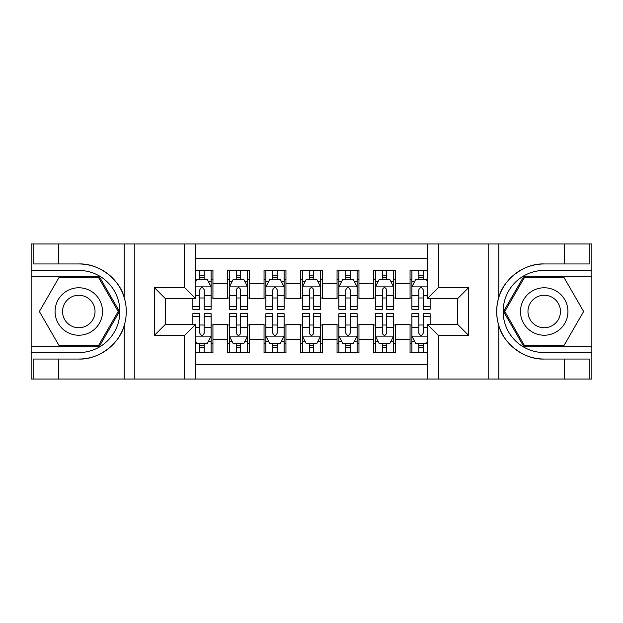 <?xml version="1.0" encoding="UTF-8"?>
<svg xmlns="http://www.w3.org/2000/svg" width="623" height="623" viewBox="0 0 623 623"><rect width="100%" height="100%" fill="white"/><g stroke="black" fill="none" stroke-linecap="round" stroke-linejoin="round"><path stroke-width="0.93" d="M195.599 379.033L427.401 379.033L427.401 324.458L457.695 324.458L457.695 298.542L427.401 298.542L427.401 243.967L195.599 243.967L195.599 298.542L165.305 298.542L165.305 324.458L195.599 324.458L195.599 379.033L58.71 379.033L58.71 359.043L78.786 359.043C97.975 360.016 119.414 344.231 124.187 325.619C126.975 316.219 126.975 306.804 124.187 297.381C119.414 278.769 97.975 262.984 78.786 263.957L58.71 263.957L58.71 243.967L31.15 243.967L31.15 346.723L99.127 346.723L119.46 311.5L99.127 276.277L31.15 276.277M427.401 270.437L410.059 270.437L410.059 283.761L395.457 283.761L395.457 298.362L410.059 298.362L410.059 283.761M395.457 283.761L395.457 270.437L373.559 270.437L373.559 283.761L358.957 283.761L358.957 298.362L373.559 298.362L373.559 283.761M358.957 283.761L358.957 270.437L337.051 270.437L337.051 283.761L322.449 283.761L322.449 298.362L337.051 298.362L337.051 283.761M322.449 283.761L322.449 270.437L300.551 270.437L300.551 283.761L285.949 283.761L285.949 298.362L300.551 298.362L300.551 283.761M285.949 283.761L285.949 270.437L264.043 270.437L264.043 283.761L249.441 283.761L249.441 298.362L264.043 298.362L264.043 283.761M249.441 283.761L249.441 270.437L227.543 270.437L227.543 298.362L212.941 298.362L212.941 270.437L195.599 270.437M195.599 352.563L212.941 352.563L212.941 324.645L227.543 324.645L227.543 352.563L249.441 352.563L249.441 324.645L264.043 324.645L264.043 339.247L249.441 339.247M264.043 339.247L264.043 352.563L285.949 352.563L285.949 324.645L300.551 324.645L300.551 339.247L285.949 339.247M300.551 339.247L300.551 352.563L322.449 352.563L322.449 324.645L337.051 324.645L337.051 339.247L322.449 339.247M337.051 339.247L337.051 352.563L358.957 352.563L358.957 324.645L373.559 324.645L373.559 339.247L358.957 339.247M373.559 339.247L373.559 352.563L395.457 352.563L395.457 324.645L410.059 324.645L410.059 339.247L395.457 339.247M427.401 258.202L195.599 258.202M195.599 364.798L427.401 364.798M410.059 339.247L410.059 352.563L427.401 352.563M165.484 298.542L165.484 324.458M457.516 324.458L457.516 298.542M199.796 279.556L204.18 279.556M211.111 279.556L212.941 279.556M199.796 297.996L204.18 297.996M211.111 297.996L212.941 297.996M199.796 325.004L204.18 325.004M211.111 325.004L212.941 325.004M199.796 343.444L204.18 343.444M211.111 343.444L212.941 343.444M227.543 297.996L229.365 297.996M236.304 297.996L240.68 297.996M247.619 297.996L249.441 297.996M227.543 279.556L229.365 279.556M236.304 279.556L240.68 279.556M247.619 279.556L249.441 279.556M227.543 325.004L229.365 325.004M236.304 325.004L240.68 325.004M247.619 325.004L249.441 325.004M227.543 343.444L229.365 343.444M236.304 343.444L240.68 343.444M247.619 343.444L249.441 343.444M264.043 325.004L265.873 325.004M272.804 325.004L277.188 325.004M284.119 325.004L285.949 325.004M264.043 343.444L265.873 343.444M272.804 343.444L277.188 343.444M284.119 343.444L285.949 343.444M264.043 279.556L265.873 279.556M272.804 279.556L277.188 279.556M284.119 279.556L285.949 279.556M264.043 297.996L265.873 297.996M272.804 297.996L277.188 297.996M284.119 297.996L285.949 297.996M300.551 325.004L302.373 325.004M309.312 325.004L313.688 325.004M320.627 325.004L322.449 325.004M300.551 343.444L302.373 343.444M309.312 343.444L313.688 343.444M320.627 343.444L322.449 343.444M300.551 279.556L302.373 279.556M309.312 279.556L313.688 279.556M320.627 279.556L322.449 279.556M300.551 297.996L302.373 297.996M309.312 297.996L313.688 297.996M320.627 297.996L322.449 297.996M337.051 325.004L338.881 325.004M345.812 325.004L350.196 325.004M357.127 325.004L358.957 325.004M337.051 343.444L338.881 343.444M345.812 343.444L350.196 343.444M357.127 343.444L358.957 343.444M337.051 279.556L338.881 279.556M345.812 279.556L350.196 279.556M357.127 279.556L358.957 279.556M337.051 297.996L338.881 297.996M345.812 297.996L350.196 297.996M357.127 297.996L358.957 297.996M373.559 325.004L375.381 325.004M382.32 325.004L386.696 325.004M393.635 325.004L395.457 325.004M373.559 343.444L375.381 343.444M382.32 343.444L386.696 343.444M393.635 343.444L395.457 343.444M373.559 279.556L375.381 279.556M382.32 279.556L386.696 279.556M393.635 279.556L395.457 279.556M373.559 297.996L375.381 297.996M382.32 297.996L386.696 297.996M393.635 297.996L395.457 297.996M410.059 325.004L411.889 325.004M418.82 325.004L423.204 325.004M410.059 343.444L411.889 343.444M418.82 343.444L423.204 343.444M410.059 279.556L411.889 279.556M418.82 279.556L423.204 279.556M410.059 297.996L411.889 297.996M418.82 297.996L423.204 297.996M204.18 275.179L199.796 275.179M192.865 306.337L192.865 309.312L199.796 309.312L199.796 306.337L192.865 306.337L192.865 298.542M208.471 281.752L211.111 281.752L211.111 309.312L204.18 309.312L204.18 289.781C202.724 286.969 201.26 286.969 199.796 289.781L199.796 306.337M211.111 281.752L211.111 270.437M211.111 287.039L207.467 279.743L196.51 279.743L195.599 281.565M199.796 279.743L199.796 270.437M204.18 270.437L204.18 279.743M199.796 347.821L204.18 347.821M195.599 341.435L196.51 343.257L207.467 343.257L211.111 335.961L211.111 313.688L204.18 313.688L204.18 316.663L211.111 316.663M211.111 335.961L211.111 352.563M192.865 324.458L192.865 313.688L199.796 313.688L199.796 333.219C201.252 336.031 202.716 336.031 204.18 333.219L204.18 316.663M204.18 343.257L204.18 352.563M199.796 352.563L199.796 343.257M90.654 290.949A23.729 23.729 0 0 0 58.243 299.64A23.729 23.729 0 0 0 66.926 332.051A23.729 23.729 0 0 0 99.337 323.36A23.729 23.729 0 0 0 90.654 290.949M86.909 297.436A16.245 16.245 0 0 0 64.722 303.378A16.245 16.245 0 0 0 70.664 325.564A16.245 16.245 0 0 0 92.858 319.622A16.245 16.245 0 0 0 86.909 297.436M98.496 345.633L59.084 345.633L39.374 311.5L59.084 277.367L98.496 277.367L118.199 311.5L98.496 345.633M556.074 290.949A23.729 23.729 0 0 0 523.663 299.64A23.729 23.729 0 0 0 532.346 332.051A23.729 23.729 0 0 0 564.757 323.36A23.729 23.729 0 0 0 556.074 290.949M552.336 297.436A16.245 16.245 0 0 0 530.142 303.378A16.245 16.245 0 0 0 536.091 325.564A16.245 16.245 0 0 0 558.278 319.622A16.245 16.245 0 0 0 552.336 297.436M563.916 345.633L524.504 345.633L504.801 311.5L524.504 277.367L563.916 277.367L583.626 311.5L563.916 345.633M184.649 379.033L184.649 335.408L154.348 335.408L154.348 287.592L184.649 287.592L184.649 243.967L134.817 243.967L134.817 379.033M78.786 263.957A47.543 47.543 0 0 1 124.187 297.381L124.187 243.967L58.71 243.967M58.71 379.033L31.15 379.033L31.15 346.723M31.15 352.563L78.786 352.563A41.063 41.063 0 0 0 119.857 311.5A41.063 41.063 0 0 0 78.786 270.437L31.15 270.437M78.786 359.043A47.543 47.543 0 0 0 124.187 325.619L124.187 379.033M124.187 243.967L134.817 243.967M184.649 243.967L195.599 243.967M58.71 359.043L33.159 359.043L33.159 379.033M58.71 263.957L33.159 263.957L33.159 243.967M184.649 335.408L195.599 324.458M154.348 335.408L165.305 324.458M154.348 287.592L165.305 298.542M184.649 287.592L195.599 298.542M427.401 243.967L564.29 243.967L564.29 263.957L544.214 263.957C525.025 262.984 503.586 278.769 498.813 297.381C496.025 306.781 496.025 316.196 498.813 325.619C503.586 344.231 525.025 360.016 544.214 359.043L564.29 359.043L564.29 379.033L591.85 379.033L591.85 276.277L523.873 276.277L503.54 311.5L523.873 346.723L591.85 346.723M438.351 243.967L438.351 287.592L468.652 287.592L468.652 335.408L438.351 335.408L438.351 379.033L488.183 379.033L488.183 243.967M498.813 325.619L498.813 379.033L564.29 379.033M564.29 243.967L591.85 243.967L591.85 276.277M591.85 270.437L544.214 270.437A41.063 41.063 0 0 0 503.143 311.5A41.063 41.063 0 0 0 544.214 352.563L591.85 352.563M544.214 263.957A47.543 47.543 0 0 0 496.663 311.5A47.543 47.543 0 0 0 544.214 359.043M498.813 379.033L488.183 379.033M438.351 379.033L427.401 379.033M564.29 263.957L589.841 263.957L589.841 243.967M564.29 359.043L589.841 359.043L589.841 379.033M438.351 287.592L427.401 298.542M468.652 287.592L457.695 298.542M468.652 335.408L457.695 324.458M438.351 335.408L427.401 324.458M240.68 275.179L236.304 275.179M247.619 306.337L240.68 306.337L240.68 309.312L247.619 309.312L247.619 287.039L243.967 279.743L233.018 279.743L229.365 287.039L229.365 309.312L236.304 309.312L236.304 306.337L229.365 306.337M229.365 287.039L229.365 270.437M247.619 287.039L247.619 270.437M236.304 279.743L236.304 270.437M240.68 270.437L240.68 279.743M240.68 306.337L240.68 289.781C239.224 286.969 237.768 286.969 236.304 289.781L236.304 306.337M277.188 275.179L272.804 275.179M284.119 306.337L277.188 306.337L277.188 309.312L284.119 309.312L284.119 287.039L280.475 279.743L269.518 279.743L265.873 287.039L265.873 309.312L272.804 309.312L272.804 306.337L265.873 306.337M265.873 287.039L265.873 270.437M284.119 287.039L284.119 270.437M272.804 279.743L272.804 270.437M277.188 270.437L277.188 279.743M277.188 306.337L277.188 289.781C275.732 286.969 274.268 286.969 272.804 289.781L272.804 306.337M313.688 275.179L309.312 275.179M320.627 306.337L313.688 306.337L313.688 309.312L320.627 309.312L320.627 287.039L316.975 279.743L306.025 279.743L302.373 287.039L302.373 309.312L309.312 309.312L309.312 306.337L302.373 306.337M302.373 287.039L302.373 270.437M320.627 287.039L320.627 270.437M309.312 279.743L309.312 270.437M313.688 270.437L313.688 279.743M313.688 306.337L313.688 289.781C312.232 286.969 310.776 286.969 309.312 289.781L309.312 306.337M350.196 275.179L345.812 275.179M357.127 306.337L350.196 306.337L350.196 309.312L357.127 309.312L357.127 287.039L353.482 279.743L342.525 279.743L338.881 287.039L338.881 309.312L345.812 309.312L345.812 306.337L338.881 306.337M338.881 287.039L338.881 270.437M357.127 287.039L357.127 270.437M345.812 279.743L345.812 270.437M350.196 270.437L350.196 279.743M350.196 306.337L350.196 289.781C348.74 286.969 347.276 286.969 345.812 289.781L345.812 306.337M236.304 347.821L240.68 347.821M229.365 316.663L236.304 316.663L236.304 313.688L229.365 313.688L229.365 335.961L233.018 343.257L243.967 343.257L247.619 335.961L247.619 313.688L240.68 313.688L240.68 316.663L247.619 316.663M247.619 335.961L247.619 352.563M229.365 335.961L229.365 352.563M240.68 343.257L240.68 352.563M236.304 352.563L236.304 343.257M236.304 316.663L236.304 333.219C237.76 336.031 239.216 336.031 240.68 333.219L240.68 316.663M272.804 347.821L277.188 347.821M265.873 316.663L272.804 316.663L272.804 313.688L265.873 313.688L265.873 335.961L269.518 343.257L280.475 343.257L284.119 335.961L284.119 313.688L277.188 313.688L277.188 316.663L284.119 316.663M284.119 335.961L284.119 352.563M265.873 335.961L265.873 352.563M277.188 343.257L277.188 352.563M272.804 352.563L272.804 343.257M272.804 316.663L272.804 333.219C274.26 336.031 275.724 336.031 277.188 333.219L277.188 316.663M309.312 347.821L313.688 347.821M302.373 316.663L309.312 316.663L309.312 313.688L302.373 313.688L302.373 335.961L306.025 343.257L316.975 343.257L320.627 335.961L320.627 313.688L313.688 313.688L313.688 316.663L320.627 316.663M320.627 335.961L320.627 352.563M302.373 335.961L302.373 352.563M313.688 343.257L313.688 352.563M309.312 352.563L309.312 343.257M309.312 316.663L309.312 333.219C310.768 336.031 312.224 336.031 313.688 333.219L313.688 316.663M345.812 347.821L350.196 347.821M338.881 316.663L345.812 316.663L345.812 313.688L338.881 313.688L338.881 335.961L342.525 343.257L353.482 343.257L357.127 335.961L357.127 313.688L350.196 313.688L350.196 316.663L357.127 316.663M357.127 335.961L357.127 352.563M338.881 335.961L338.881 352.563M350.196 343.257L350.196 352.563M345.812 352.563L345.812 343.257M345.812 316.663L345.812 333.219C347.268 336.031 348.732 336.031 350.196 333.219L350.196 316.663M386.696 275.179L382.32 275.179M393.635 306.337L386.696 306.337L386.696 309.312L393.635 309.312L393.635 287.039L389.982 279.743L379.033 279.743L375.381 287.039L375.381 309.312L382.32 309.312L382.32 306.337L375.381 306.337M375.381 287.039L375.381 270.437M393.635 287.039L393.635 270.437M382.32 279.743L382.32 270.437M386.696 270.437L386.696 279.743M386.696 306.337L386.696 289.781C385.24 286.969 383.784 286.969 382.32 289.781L382.32 306.337M382.32 347.821L386.696 347.821M375.381 316.663L382.32 316.663L382.32 313.688L375.381 313.688L375.381 335.961L379.033 343.257L389.982 343.257L393.635 335.961L393.635 313.688L386.696 313.688L386.696 316.663L393.635 316.663M393.635 335.961L393.635 352.563M375.381 335.961L375.381 352.563M386.696 343.257L386.696 352.563M382.32 352.563L382.32 343.257M382.32 316.663L382.32 333.219C383.776 336.031 385.232 336.031 386.696 333.219L386.696 316.663M423.204 275.179L418.82 275.179M427.401 281.565L426.49 279.743L415.533 279.743L411.889 287.039L411.889 309.312L418.82 309.312L418.82 306.337L411.889 306.337M411.889 287.039L411.889 270.437M430.135 298.542L430.135 309.312L423.204 309.312L423.204 289.781C421.748 286.969 420.284 286.969 418.82 289.781L418.82 306.337M418.82 279.743L418.82 270.437M423.204 270.437L423.204 279.743M418.82 347.821L423.204 347.821M430.135 316.663L430.135 313.688L423.204 313.688L423.204 316.663L430.135 316.663L430.135 324.458M414.529 341.248L411.889 341.248L411.889 313.688L418.82 313.688L418.82 333.219C420.276 336.031 421.74 336.031 423.204 333.219L423.204 316.663M411.889 341.248L411.889 352.563M411.889 335.961L415.533 343.257L426.49 343.257L427.401 341.435M423.204 343.257L423.204 352.563M418.82 352.563L418.82 343.257M227.543 339.247L212.941 339.247M227.543 283.761L212.941 283.761M211.026 286.86L195.599 286.86M211.111 306.337L204.18 306.337M199.796 295.504L195.599 295.504M211.111 295.504L204.18 295.504M204.18 277.5L199.796 277.5M195.599 336.14L211.026 336.14M211.111 341.248L208.471 341.248M192.865 316.663L199.796 316.663M204.18 327.496L211.111 327.496M195.599 327.496L199.796 327.496M199.796 345.5L204.18 345.5M498.813 243.967L498.813 297.381M247.526 286.86L229.459 286.86M229.365 281.752L232.013 281.752M244.971 281.752L247.619 281.752M236.304 295.504L229.365 295.504M247.619 295.504L240.68 295.504M240.68 277.5L236.304 277.5M284.033 286.86L265.959 286.86M265.873 281.752L268.513 281.752M281.479 281.752L284.119 281.752M272.804 295.504L265.873 295.504M284.119 295.504L277.188 295.504M277.188 277.5L272.804 277.5M320.534 286.86L302.466 286.86M302.373 281.752L305.021 281.752M317.979 281.752L320.627 281.752M309.312 295.504L302.373 295.504M320.627 295.504L313.688 295.504M313.688 277.5L309.312 277.5M357.041 286.86L338.967 286.86M338.881 281.752L341.521 281.752M354.487 281.752L357.127 281.752M345.812 295.504L338.881 295.504M357.127 295.504L350.196 295.504M350.196 277.5L345.812 277.5M229.459 336.14L247.526 336.14M247.619 341.248L244.971 341.248M232.013 341.248L229.365 341.248M240.68 327.496L247.619 327.496M229.365 327.496L236.304 327.496M236.304 345.5L240.68 345.5M265.959 336.14L284.033 336.14M284.119 341.248L281.479 341.248M268.513 341.248L265.873 341.248M277.188 327.496L284.119 327.496M265.873 327.496L272.804 327.496M272.804 345.5L277.188 345.5M302.466 336.14L320.534 336.14M320.627 341.248L317.979 341.248M305.021 341.248L302.373 341.248M313.688 327.496L320.627 327.496M302.373 327.496L309.312 327.496M309.312 345.5L313.688 345.5M338.967 336.14L357.041 336.14M357.127 341.248L354.487 341.248M341.521 341.248L338.881 341.248M350.196 327.496L357.127 327.496M338.881 327.496L345.812 327.496M345.812 345.5L350.196 345.5M393.541 286.86L375.474 286.86M375.381 281.752L378.029 281.752M390.987 281.752L393.635 281.752M382.32 295.504L375.381 295.504M393.635 295.504L386.696 295.504M386.696 277.5L382.32 277.5M375.474 336.14L393.541 336.14M393.635 341.248L390.987 341.248M378.029 341.248L375.381 341.248M386.696 327.496L393.635 327.496M375.381 327.496L382.32 327.496M382.32 345.5L386.696 345.5M427.401 286.86L411.974 286.86M411.889 281.752L414.529 281.752M430.135 306.337L423.204 306.337M418.82 295.504L411.889 295.504M427.401 295.504L423.204 295.504M423.204 277.5L418.82 277.5M411.974 336.14L427.401 336.14M411.889 316.663L418.82 316.663M423.204 327.496L427.401 327.496M411.889 327.496L418.82 327.496M418.82 345.5L423.204 345.5"/></g></svg>
